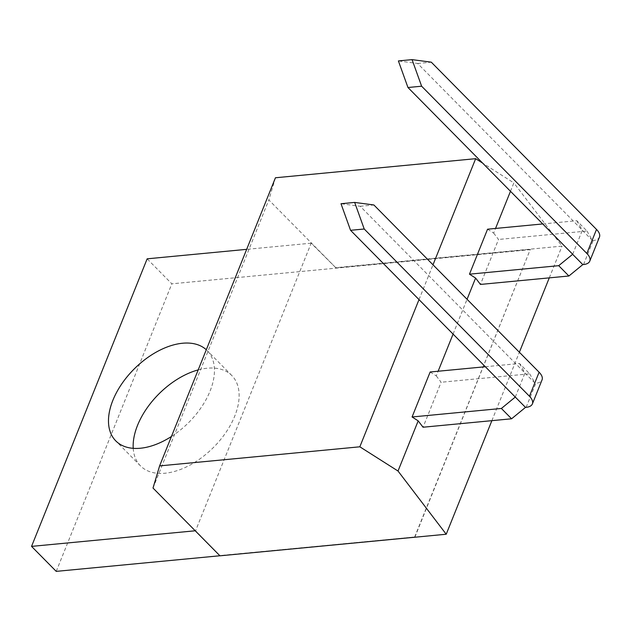<?xml version="1.0" encoding="UTF-8"?>
<svg xmlns="http://www.w3.org/2000/svg" width="631" height="631" viewBox="0 0 631 631"><rect width="100%" height="100%" fill="white"/><g stroke="black" fill="none" stroke-linecap="round" stroke-linejoin="round"><path stroke-width="0.47" stroke-dasharray="3.15 2.37" d="M430.153 371.998L436.273 375.887L438.135 371.241M453.074 334.083L467.058 299.291M487.558 229.203L493.671 233.091L495.54 228.446M510.479 191.288L513.847 182.911L482.636 163.106M419.008 299.607L433 264.807M275.439 177.768L268.83 199.924L335.779 267.694L562.04 246.122L513.847 182.911M153.01 488.047L268.83 199.924M219.959 555.816L195.586 530.75L311.178 243.187L335.779 267.694M335.668 267.978L530.292 249.419L414.693 536.973L220.069 555.532M491.872 420.664L519.376 352.248M549.278 277.869L562.04 246.122M493.671 233.091L498.529 239.457L480.451 284.431M436.273 375.887L441.132 382.252L423.046 427.226M542.739 223.942L576.781 220.7L586.98 231.025L498.529 239.457M572.696 254.269L582.358 230.236L417.619 63.479L398.398 60.931M576.781 220.7L582.358 230.236M485.334 366.737L519.463 363.488L529.661 373.812L441.132 382.252M515.29 397.065L524.953 373.031L360.214 206.274L341 203.726M519.463 363.488L524.953 373.031L535.151 383.356L535.806 383.293A17.203 8.148 -158.1 0 0 542.045 379.878M414.693 536.973L219.904 555.761M311.178 243.187L246.666 249.34M171.435 436.486A64.236 38.207 -44.7 0 0 207.173 350.584A64.236 38.207 -44.7 0 0 206.298 349.748M414.89 537.17L530.292 249.419M530.49 249.616L171.829 283.816L147.149 258.828M529.661 373.812L535.151 383.356M586.98 231.025L592.47 240.569L593.211 240.498A17.203 8.148 -158.1 0 0 599.45 237.082M592.47 240.569L582.271 230.244M56.23 571.37L171.829 283.816M133.22 448.318A64.236 38.207 -44.7 0 0 140.453 465.859A64.236 38.207 -44.7 0 0 213.002 447.9A64.236 38.207 -44.7 0 0 231.853 375.571A64.236 38.207 -44.7 0 0 207.252 368.22A64.236 38.207 -44.7 0 0 198.205 369.9M417.619 63.479L431.288 62.177M360.214 206.274L373.883 204.972M526.144 407.326L535.806 383.293M583.549 264.531L593.211 240.498M231.853 375.571L207.173 350.584M140.453 465.859L115.773 440.88"/><path stroke-width="0.95" d="M398.019 471.034L359.836 446.803L159.611 465.891L153.01 488.047L219.959 555.816L446.22 534.236L398.019 471.034L418.187 420.861L412.075 416.973L501.385 408.462L515.29 397.065L525.489 407.389L511.583 418.787L501.385 408.462M485.334 366.737L430.153 371.998L412.075 416.973M438.135 371.241L453.074 334.083M467.058 299.291L475.593 278.066L469.48 274.177L558.703 265.675L572.696 254.269L407.957 87.512L421.626 86.21L586.846 253.457L596.508 229.424L431.288 62.177L412.067 59.629L421.626 86.21M542.739 223.942L487.558 229.203L469.48 274.177M495.54 228.446L510.479 191.288M482.636 163.106L475.664 158.681L275.439 177.768L159.611 465.891M359.836 446.803L419.008 299.607M433 264.807L475.664 158.681M446.22 534.236L491.872 420.664M519.376 352.248L549.278 277.869M586.846 253.457A17.203 8.148 -158.1 0 1 589.788 261.116A17.203 8.148 -158.1 0 1 583.549 264.531L582.807 264.602L568.902 275.999L480.451 284.431L475.593 278.066M511.583 418.787L423.046 427.226L418.187 420.861M568.902 275.999L558.703 265.675M195.224 530.781L31.55 546.391L56.23 571.37L219.904 555.761M246.666 249.34L147.149 258.828L31.55 546.391M206.298 349.748A64.236 38.207 -44.7 0 0 182.572 343.24A64.236 38.207 -44.7 0 0 121.775 383.877A64.236 38.207 -44.7 0 0 115.773 440.88A64.236 38.207 -44.7 0 0 171.435 436.486M582.807 264.602L572.609 254.277M412.067 59.629L398.398 60.931L407.957 87.512M525.489 407.389L526.144 407.326A17.203 8.148 -158.1 0 0 532.383 403.911L542.045 379.878A17.203 8.148 -158.1 0 0 539.111 372.219L373.883 204.972L354.669 202.425L341 203.726L350.552 230.307L515.29 397.065M198.205 369.9A64.236 38.207 -44.7 0 0 133.22 448.318M589.788 261.116L599.45 237.082A17.203 8.148 -158.1 0 0 596.508 229.424M532.383 403.911A17.203 8.148 -158.1 0 0 529.448 396.252L364.221 229.006L354.669 202.425M350.552 230.307L364.221 229.006M529.448 396.252L539.111 372.219"/></g></svg>
